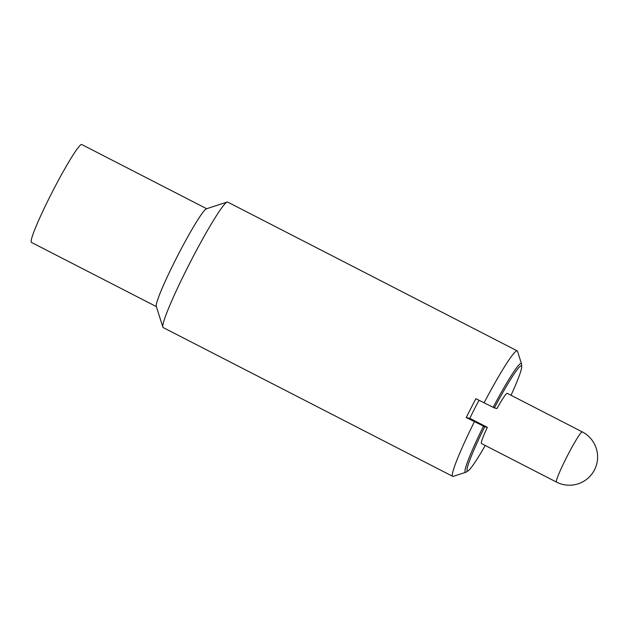 <?xml version="1.0" encoding="UTF-8"?>
<svg xmlns="http://www.w3.org/2000/svg" width="629" height="629" viewBox="0 0 629 629"><rect width="100%" height="100%" fill="white"/><g stroke="black" fill="none" stroke-linecap="round" stroke-linejoin="round"><path stroke-width="0.94" d="M479.054 400.319A28.219 2.312 117.2 0 0 469.855 418.356L487.365 427.35L484.731 426.753L466.262 417.53A70.542 5.779 -62.8 0 1 475.901 398.7L494.37 407.914L497.004 408.52A28.219 2.312 -62.8 0 1 507.194 393.314A28.219 2.312 -62.8 0 1 507.241 393.329L582.281 431.895A28.219 2.312 117.2 0 0 582.234 431.871A28.219 2.312 117.2 0 0 567.193 456.198A28.219 2.312 117.2 0 0 556.484 482.089A28.219 28.219 0 0 0 595.899 466.655A28.219 28.219 0 0 0 582.281 431.895A28.219 2.312 117.2 0 1 582.32 431.919M469.855 418.356L466.262 417.53M484.031 402.875A70.542 5.779 -62.8 0 1 517.093 350.817A70.542 5.779 -62.8 0 1 517.203 350.864A70.542 5.779 -62.8 0 1 517.518 351.289L521.512 363.861A61.162 5.008 -62.8 0 1 521.583 364.364L521.685 366.723A59.087 4.843 117.2 0 0 494.37 407.914M493.136 407.333A61.162 5.008 -62.8 0 1 521.134 363.452A61.162 5.008 -62.8 0 1 521.512 363.861M484.731 426.753A59.087 4.843 117.2 0 0 468.22 470.759L466.246 472.049A61.162 5.008 -62.8 0 1 465.79 472.285A61.162 5.008 -62.8 0 1 465.429 472.316A61.162 5.008 -62.8 0 1 483.497 426.163M465.79 472.285L453.25 476.357A70.542 5.779 -62.8 0 1 452.833 476.389A70.542 5.779 -62.8 0 1 452.715 476.35A70.542 5.779 -62.8 0 1 474.392 421.713M511.023 395.271A59.087 4.843 117.2 0 0 521.685 366.723M481.492 443.539A28.219 2.312 -62.8 0 1 481.444 443.524A28.219 2.312 -62.8 0 1 487.365 427.35M468.22 470.759A59.087 4.843 117.2 0 0 485.226 445.466M452.715 476.35L163.186 327.56A70.542 5.779 -62.8 0 1 162.872 327.135A70.542 5.779 -62.8 0 1 190.288 262.175A70.542 5.779 -62.8 0 1 227.14 202.066A70.542 5.779 -62.8 0 1 227.556 202.027A70.542 5.779 -62.8 0 1 227.674 202.074L517.203 350.864M162.872 327.135L156.275 306.354A55.022 4.505 -62.8 0 1 177.661 255.689A55.022 4.505 -62.8 0 1 206.406 208.804L227.14 202.066M156.354 306.606L31.45 242.417A55.022 4.505 -62.8 0 1 52.325 191.924A55.022 4.505 -62.8 0 1 81.66 144.497A55.022 4.505 -62.8 0 1 81.754 144.528L206.658 208.718M481.444 443.524L556.484 482.089"/></g></svg>
